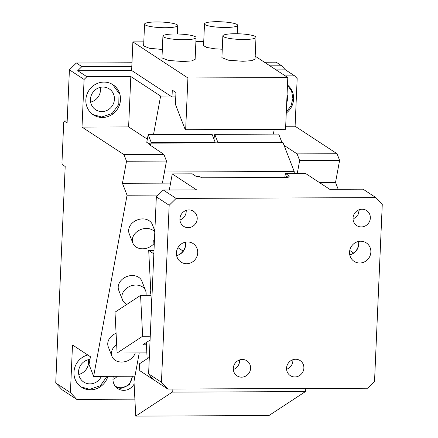 <?xml version="1.0" encoding="UTF-8"?>
<svg xmlns="http://www.w3.org/2000/svg" width="438" height="438" viewBox="0 0 438 438"><rect width="100%" height="100%" fill="white"/><g stroke="black" fill="none" stroke-linecap="round" stroke-linejoin="round"><path stroke-width="0.66" d="M285.68 126.27L295.092 126.232L337.046 153.733L297.095 153.897L284.07 145.361M295.092 126.232L297.172 78.572L294.632 75.862L285.456 69.85L281.639 65.782L276.137 62.174L264.41 62.218M281.667 142.591L281.771 142.027L217.845 142.29L214.768 134.357L273.367 134.116L274.248 129.347M149.528 144.715L163.916 154.444L123.959 154.609L82.005 127.108L128.619 126.916L147.338 139.185M281.771 142.027L278.694 134.094L273.367 134.116M215.074 142.87L215.178 142.301L151.252 142.564L148.181 134.63L146.757 142.323L149.621 144.201M151.252 142.564L151.148 143.133M158.123 195.08L127.058 195.211L122.448 183.308L162.405 183.144L166.478 161.064L163.916 154.444M214.768 134.357L213.908 139.021M217.845 142.29L217.741 142.859M148.181 134.63L212.107 134.367L215.178 142.301M82.005 127.108L84.091 79.453L69.412 69.828L67.091 122.93L64.156 121.008L63.729 122.131L61.95 162.98L62.256 164.579L65.191 166.506L55.735 382.998L70.414 392.618L72.494 344.963L90.447 356.735L89.018 364.487L93.628 376.39L134.948 376.22M127.058 195.211L93.628 376.39M122.448 183.308L126.522 161.228L123.959 154.609M166.478 161.064L126.522 161.228M162.405 183.144L170.579 183.111M84.091 79.453L86.872 76.716L77.696 70.704L81.873 66.603L76.365 62.995L69.412 69.828M64.156 121.008L67.178 120.998M70.414 392.618L76.776 399.401L62.097 389.776L55.735 382.998M286.715 102.591A12.445 11.799 123.2 0 0 287.065 94.515M102.974 87.058A12.445 11.799 123.2 0 0 91.066 95.971A12.445 11.799 123.2 0 0 95.615 109.719A12.445 11.799 123.2 0 0 101.906 111.57A12.445 11.799 123.2 0 0 113.809 102.651A12.445 11.799 123.2 0 0 109.259 88.903A12.445 11.799 123.2 0 0 102.974 87.058M90.639 102.109A12.445 11.799 123.2 0 0 100.297 87.376M286.304 111.947L290.991 105.897L292.885 98.528L291.637 91.17L287.476 85.158M92.955 114.581L101.665 117.012L112.144 113.48L118.791 104.359L118.988 93.245L112.659 84.523M102.399 117.493A17.974 17.044 123.2 0 0 119.596 104.616A17.974 17.044 123.2 0 0 113.026 84.758A17.974 17.044 123.2 0 0 103.948 82.092A17.974 17.044 123.2 0 0 86.746 94.969A17.974 17.044 123.2 0 0 93.316 114.827A17.974 17.044 123.2 0 0 102.399 117.493M115.063 385.96A11.059 10.49 123.2 0 0 115.282 386.108A11.059 10.49 123.2 0 0 120.872 387.75A11.059 10.49 123.2 0 0 132.008 376.231M112.949 379.324A11.059 10.49 123.2 0 0 117.318 376.291M89.949 359.439A12.445 11.799 123.2 0 0 79.01 368.851A12.445 11.799 123.2 0 0 83.729 382.04A12.445 11.799 123.2 0 0 90.014 383.885A12.445 11.799 123.2 0 0 101.381 376.357M78.747 374.43A12.445 11.799 123.2 0 0 88.405 359.697M116.448 387.526L120.839 388.435L129.199 384.799L132.676 376.226M81.063 386.902L89.779 389.333L100.395 385.692L107.014 376.335M113.343 376.308A11.755 11.147 123.2 0 0 117.838 388.61A11.755 11.147 123.2 0 0 123.773 390.357A11.755 11.147 123.2 0 0 133.316 385.309A11.755 11.147 123.2 0 0 134.116 384.038M87.77 354.977A17.974 17.044 123.2 0 0 74.301 369.437A17.974 17.044 123.2 0 0 81.43 387.143A17.974 17.044 123.2 0 0 90.513 389.815A17.974 17.044 123.2 0 0 107.896 376.33M255.179 56.168L287.804 77.559L285.549 129.298L185.663 129.708L187.918 77.969L132.884 41.889L143.801 41.845M132.884 41.889L131.635 70.48L171.997 96.94L172.293 90.135L175.961 92.538L175.446 104.397L185.115 129.352L185.663 129.708M171.997 96.94L175.769 96.924M287.804 77.559L187.918 77.969M195.895 41.626L203.73 41.599M222.849 35.889L221.896 57.674L228.379 60.192L242.876 61.282L251.626 60.658L255.053 59.119L256 37.334A16.595 2.798 2.5 0 0 235.025 33.726A16.595 2.798 2.5 0 0 222.849 35.889A16.595 2.798 2.5 0 0 243.829 39.497A16.595 2.798 2.5 0 0 256 37.334M162.92 36.135L161.967 57.92L168.449 60.439L182.947 61.528L191.696 60.909L195.124 59.365L196.071 37.58A16.595 2.798 2.5 0 0 175.09 33.972A16.595 2.798 2.5 0 0 162.92 36.135A16.595 2.798 2.5 0 0 183.9 39.743A16.595 2.798 2.5 0 0 196.071 37.58M204.502 23.86A16.595 2.798 2.5 0 0 215.907 27.025A16.595 2.798 2.5 0 0 237.659 25.305A16.595 2.798 2.5 0 0 226.254 22.141A16.595 2.798 2.5 0 0 204.502 23.86L203.555 45.645L206.665 47.435L214.959 48.81L222.269 49.237M144.573 24.106A16.595 2.798 2.5 0 0 165.553 27.72A16.595 2.798 2.5 0 0 177.724 25.557A16.595 2.798 2.5 0 0 156.749 21.944A16.595 2.798 2.5 0 0 144.573 24.106L143.62 45.891L149.21 48.246L162.334 49.483M116.661 344.509A12.445 9.811 158.8 0 0 111.958 356.351A12.445 9.811 158.8 0 0 121.682 362.051A12.445 9.811 158.8 0 0 135.265 352.951M154.8 231.97A12.445 9.811 158.8 0 0 141.83 229.151A12.445 9.811 158.8 0 0 132.402 239.093A12.445 9.811 158.8 0 0 132.856 243.117A12.445 9.811 158.8 0 0 142.158 248.806A12.445 9.811 158.8 0 0 153.908 243.659M145.958 295.376A12.445 9.811 158.8 0 0 145.613 290.744A12.445 9.811 158.8 0 0 135.889 285.045A12.445 9.811 158.8 0 0 122.405 299.734A12.445 9.811 158.8 0 0 126.921 304.355M116.086 333.285A12.445 9.811 158.8 0 0 108.268 346.83L111.958 356.351M154.844 230.979L152.375 224.601A12.445 9.811 158.8 0 0 139.662 219.23A12.445 9.811 158.8 0 0 128.717 229.572A12.445 9.811 158.8 0 0 129.166 233.596L132.856 243.117M145.613 290.744L141.923 281.223A12.445 9.811 158.8 0 0 132.205 275.524A12.445 9.811 158.8 0 0 118.72 290.213L122.405 299.734M286.255 113.064A17.974 17.044 123.2 0 0 287.481 85.01M81.873 66.603L131.811 66.395M77.696 70.704L131.635 70.48M86.872 76.716L130.82 76.535L160.615 96.07L170.606 96.031M134.888 399.16L76.776 399.401M160.615 96.07L153.508 134.608M130.82 76.535L128.619 126.916M76.365 62.995L131.969 62.765M269.912 65.826L281.639 65.782M276.104 69.888L285.456 69.85M285.275 75.9L294.632 75.862M297.095 153.897L299.658 160.516L297.276 173.415M319.357 182.498L335.535 182.432L339.609 160.346L299.658 160.516M339.609 160.346L337.046 153.733M338.191 189.287L335.535 182.432M294.292 173.426L294.194 171.488L282.997 142.585L149.818 143.138L149.478 144.983M164.453 172.019L294.194 171.488M172.265 392.136L305.445 391.583L268.932 415.553L135.753 416.1L172.265 392.136L172.107 389.032M305.445 391.583L305.286 388.484M146.839 352.902L117.099 353.028L115.008 312.174L140.565 295.398L151.001 295.354M150.081 340.063L142.832 344.821L146.423 344.81M117.099 353.028L142.657 336.247L150.25 336.22M142.657 336.247L140.565 295.398M135.753 416.1L133.984 381.438L139.24 352.935M149.867 295.36L150.754 290.547M150.891 145.909L149.818 143.138M286.217 176.147L288.166 177.428L201.6 177.784L199.646 176.503L196.317 176.519L192.249 173.848L172.271 173.93L196.585 189.868L163.292 190.01L176.131 198.425L375.903 197.604L363.058 189.183L329.765 189.32L305.45 173.382L285.472 173.464L289.545 176.131L286.217 176.147L286.282 177.434M167.809 389.048L153.13 379.428L148.602 373.849L161.447 382.27L167.809 389.048L367.575 388.227L374.534 381.389L382.264 204.382L375.903 197.604M285.472 173.464L284.738 177.439M358.64 242.039A11.755 11.147 -56.8 0 1 353.614 253.033A11.755 11.147 -56.8 0 1 350.334 254.708M359.319 209.698L357.813 215.54L353.055 219.252M361.306 226.933A8.99 8.525 -56.8 0 1 356.762 225.597A8.99 8.525 -56.8 0 1 353.477 215.671A8.99 8.525 -56.8 0 1 362.078 209.233A8.99 8.525 -56.8 0 1 366.617 210.563A8.99 8.525 -56.8 0 1 369.902 220.495A8.99 8.525 -56.8 0 1 361.306 226.933M176.131 198.425L169.178 205.263L156.333 196.843L163.292 190.01M161.447 382.27L169.178 205.263M188.942 209.944A8.99 8.525 -56.8 0 1 193.486 211.28A8.99 8.525 -56.8 0 1 196.771 221.206A8.99 8.525 -56.8 0 1 188.17 227.645A8.99 8.525 -56.8 0 1 183.631 226.309A8.99 8.525 -56.8 0 1 180.346 216.383A8.99 8.525 -56.8 0 1 188.942 209.944M186.593 263.725A11.059 10.49 -56.8 0 1 181.009 262.088A11.059 10.49 -56.8 0 1 176.963 249.868A11.059 10.49 -56.8 0 1 187.546 241.94A11.059 10.49 -56.8 0 1 193.136 243.583A11.059 10.49 -56.8 0 1 197.177 255.803A11.059 10.49 -56.8 0 1 186.593 263.725M295.606 359.253A8.99 8.525 -56.8 0 1 300.15 360.589A8.99 8.525 -56.8 0 1 303.435 370.515A8.99 8.525 -56.8 0 1 294.834 376.954A8.99 8.525 -56.8 0 1 290.295 375.618A8.99 8.525 -56.8 0 1 287.01 365.692A8.99 8.525 -56.8 0 1 295.606 359.253M359.729 263.014A11.059 10.49 -56.8 0 1 354.139 261.371A11.059 10.49 -56.8 0 1 350.099 249.151A11.059 10.49 -56.8 0 1 360.682 241.228A11.059 10.49 -56.8 0 1 366.267 242.871A11.059 10.49 -56.8 0 1 370.313 255.091A11.059 10.49 -56.8 0 1 359.729 263.014M241.562 377.173A8.99 8.525 -56.8 0 1 237.024 375.842A8.99 8.525 -56.8 0 1 233.739 365.911A8.99 8.525 -56.8 0 1 242.334 359.472A8.99 8.525 -56.8 0 1 246.879 360.808A8.99 8.525 -56.8 0 1 250.164 370.734A8.99 8.525 -56.8 0 1 241.562 377.173M148.602 373.849L156.333 196.843M151.559 306.255L148.706 250.476L153.995 250.454M169.309 189.982L172.271 173.93M186.183 210.41A8.99 8.525 -56.8 0 1 179.925 219.964M185.509 242.751A11.755 11.147 -56.8 0 1 180.478 253.75A11.755 11.147 -56.8 0 1 177.204 255.425M185.405 242.17A11.059 10.49 -56.8 0 1 176.629 255.562M292.847 359.718A8.99 8.525 -56.8 0 1 286.583 369.272M358.541 241.458A11.059 10.49 -56.8 0 1 349.759 254.845M239.575 359.937A8.99 8.525 -56.8 0 1 233.312 369.491M349.748 250.487L353.625 253.027M153.13 379.428L139.755 370.657L139.404 363.836L149.325 357.326M183.155 251.094L177.938 247.673M154.422 240.604L153.727 240.15L154.116 247.684M148.706 250.476L153.842 253.843M154.444 240.144L153.727 240.15M146.308 342.538L147.141 358.76M177.357 33.989L177.724 25.557M237.286 33.742L237.659 25.305"/></g></svg>
